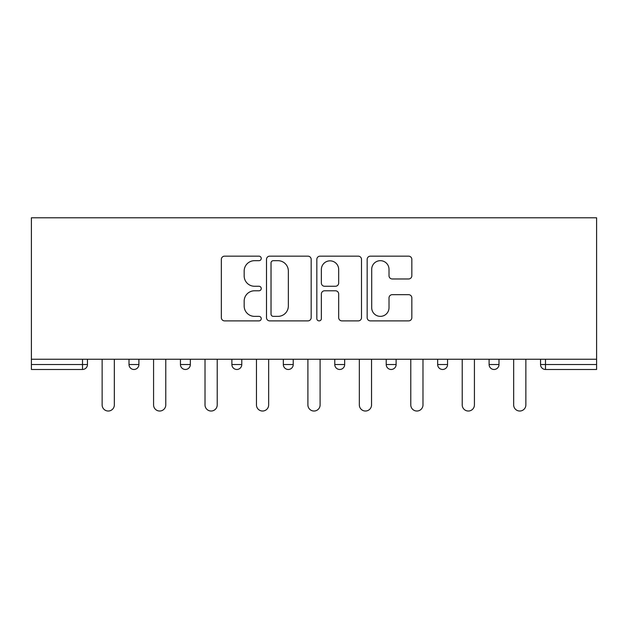 <?xml version="1.0" encoding="UTF-8"?>
<svg xmlns="http://www.w3.org/2000/svg" width="628" height="628" viewBox="0 0 628 628"><rect width="100%" height="100%" fill="white"/><g stroke="black" fill="none" stroke-linecap="round" stroke-linejoin="round"><path stroke-width="0.94" d="M261.24 258.422A2.269 2.269 0 0 0 258.971 256.153L224.581 256.153A3.234 3.234 0 0 0 221.346 259.395L221.346 317.65A3.234 3.234 0 0 0 224.581 320.892L258.971 320.892A2.269 2.269 0 0 0 261.24 318.624A2.269 2.269 0 0 0 258.971 316.363L254.521 316.363A10.354 10.354 0 0 1 244.166 306.001L244.166 301.15A10.354 10.354 0 0 1 254.521 290.788L258.971 290.788A2.269 2.269 0 0 0 261.24 288.527A2.269 2.269 0 0 0 258.971 286.258L254.521 286.258A10.354 10.354 0 0 1 244.166 275.896L244.166 271.045A10.354 10.354 0 0 1 254.521 260.683L258.971 260.683A2.269 2.269 0 0 0 261.24 258.422M408.593 278.973A3.234 3.234 0 0 0 411.835 275.739L411.835 259.395A3.234 3.234 0 0 0 408.593 256.153L370.402 256.153A3.234 3.234 0 0 0 367.16 259.395L367.16 317.65A3.234 3.234 0 0 0 370.402 320.892L408.593 320.892A3.234 3.234 0 0 0 411.835 317.65L411.835 297.908A3.234 3.234 0 0 0 408.593 294.673L392.249 294.673A3.234 3.234 0 0 0 389.015 297.908L389.015 307.704A8.659 8.659 0 0 1 380.356 316.363A8.659 8.659 0 0 1 371.697 307.704L371.697 269.341A8.659 8.659 0 0 1 380.356 260.683A8.659 8.659 0 0 1 389.015 269.341L389.015 275.739A3.234 3.234 0 0 0 392.249 278.973L408.593 278.973M596.6 359.255L31.4 359.255L31.4 217.79L596.6 217.79L596.6 369.476L545.489 369.476A4.946 4.946 0 0 1 540.543 364.53L540.543 359.255M311.166 259.395A3.234 3.234 0 0 0 307.932 256.153L269.734 256.153A3.234 3.234 0 0 0 266.5 259.395L266.5 317.65A3.234 3.234 0 0 0 269.734 320.892L307.932 320.892A3.234 3.234 0 0 0 311.166 317.65L311.166 259.395M320.068 256.153L358.266 256.153A3.234 3.234 0 0 1 361.5 259.395L361.5 317.65A3.234 3.234 0 0 1 358.266 320.892L341.915 320.892A3.234 3.234 0 0 1 338.68 317.65L338.68 294.022A3.234 3.234 0 0 0 335.446 290.788L324.598 290.788A3.234 3.234 0 0 0 321.363 294.022L321.363 318.624A2.269 2.269 0 0 1 319.095 320.892A2.269 2.269 0 0 1 316.834 318.624L316.834 259.395A3.234 3.234 0 0 1 320.068 256.153M82.511 369.476A4.946 4.946 0 0 0 87.457 364.53L82.511 364.53L82.511 369.476A4.946 4.946 0 0 0 87.457 364.53L87.457 359.255L87.457 364.53A4.946 4.946 0 0 1 82.511 369.476L31.4 369.476L31.4 364.53L82.511 364.53L82.511 359.255M31.4 359.255L31.4 364.53M129.007 359.255L129.007 364.53L129.007 359.255M133.952 369.476A4.946 4.946 0 0 1 129.007 364.53A4.946 4.946 0 0 0 133.952 369.476A4.946 4.946 0 0 0 138.898 364.53L138.898 359.255L138.898 364.53A4.946 4.946 0 0 1 133.952 369.476A4.946 4.946 0 0 1 129.007 364.53L138.898 364.53A4.946 4.946 0 0 1 133.952 369.476M180.448 359.255L180.448 364.53L180.448 359.255M190.339 359.255L190.339 364.53L190.339 359.255M231.889 359.255L231.889 364.53L231.889 359.255M241.78 359.255L241.78 364.53L241.78 359.255M283.33 359.255L283.33 364.53L283.33 359.255M293.229 359.255L293.229 364.53A4.946 4.946 0 0 1 288.276 369.476A4.946 4.946 0 0 1 283.33 364.53A4.946 4.946 0 0 0 288.276 369.476A4.946 4.946 0 0 0 293.229 364.53A4.946 4.946 0 0 1 288.276 369.476A4.946 4.946 0 0 1 283.33 364.53L293.229 364.53M334.771 359.255L334.771 364.53L334.771 359.255M344.67 359.255L344.67 364.53L344.67 359.255M386.22 359.255L386.22 364.53L386.22 359.255M396.111 359.255L396.111 364.53A4.946 4.946 0 0 1 391.166 369.476A4.946 4.946 0 0 1 386.22 364.53L396.111 364.53A4.946 4.946 0 0 1 391.166 369.476M437.661 359.255L437.661 364.53L437.661 359.255M447.552 359.255L447.552 364.53A4.946 4.946 0 0 1 442.607 369.476A4.946 4.946 0 0 1 437.661 364.53L447.552 364.53A4.946 4.946 0 0 1 442.607 369.476M498.993 359.255L498.993 364.53L489.102 364.53A4.946 4.946 0 0 0 494.048 369.476A4.946 4.946 0 0 1 489.102 364.53L489.102 359.255M185.393 369.476A4.946 4.946 0 0 1 180.448 364.53A4.946 4.946 0 0 0 185.393 369.476A4.946 4.946 0 0 0 190.339 364.53A4.946 4.946 0 0 1 185.393 369.476A4.946 4.946 0 0 1 180.448 364.53L190.339 364.53A4.946 4.946 0 0 1 185.393 369.476M236.834 369.476A4.946 4.946 0 0 1 231.889 364.53A4.946 4.946 0 0 0 236.834 369.476A4.946 4.946 0 0 0 241.78 364.53A4.946 4.946 0 0 1 236.834 369.476A4.946 4.946 0 0 1 231.889 364.53L241.78 364.53A4.946 4.946 0 0 1 236.834 369.476M339.724 369.476A4.946 4.946 0 0 1 334.771 364.53A4.946 4.946 0 0 0 339.724 369.476A4.946 4.946 0 0 0 344.67 364.53A4.946 4.946 0 0 1 339.724 369.476A4.946 4.946 0 0 1 334.771 364.53L344.67 364.53A4.946 4.946 0 0 1 339.724 369.476M494.048 369.476A4.946 4.946 0 0 0 498.993 364.53A4.946 4.946 0 0 1 494.048 369.476A4.946 4.946 0 0 1 489.102 364.53M545.489 359.255L545.489 369.476A4.946 4.946 0 0 1 540.543 364.53L596.6 364.53M273.298 260.683A2.269 2.269 0 0 0 271.029 262.951L271.029 314.094A2.269 2.269 0 0 0 273.298 316.363L277.992 316.363A10.354 10.354 0 0 0 288.346 306.001L288.346 271.045A10.354 10.354 0 0 0 277.992 260.683L273.298 260.683M338.68 269.506A8.659 8.659 0 0 0 330.022 260.848A8.659 8.659 0 0 0 321.363 269.506L321.363 283.024A3.234 3.234 0 0 0 324.598 286.258L335.446 286.258A3.234 3.234 0 0 0 338.68 283.024L338.68 269.506M102.136 359.255L102.136 404.927A6.099 6.099 0 0 0 108.236 411.026A6.099 6.099 0 0 0 114.335 404.927L114.335 359.255M153.577 359.255L153.577 404.927A6.099 6.099 0 0 0 159.677 411.026A6.099 6.099 0 0 0 165.776 404.927L165.776 359.255M205.018 359.255L205.018 404.927A6.099 6.099 0 0 0 211.118 411.026A6.099 6.099 0 0 0 217.217 404.927L217.217 359.255M256.459 359.255L256.459 404.927A6.099 6.099 0 0 0 262.559 411.026A6.099 6.099 0 0 0 268.658 404.927L268.658 359.255M307.901 359.255L307.901 404.927A6.099 6.099 0 0 0 314 411.026A6.099 6.099 0 0 0 320.099 404.927L320.099 359.255M359.342 359.255L359.342 404.927A6.099 6.099 0 0 0 365.441 411.026A6.099 6.099 0 0 0 371.541 404.927L371.541 359.255M410.783 359.255L410.783 404.927A6.099 6.099 0 0 0 416.882 411.026A6.099 6.099 0 0 0 422.982 404.927L422.982 359.255M462.224 359.255L462.224 404.927A6.099 6.099 0 0 0 468.323 411.026A6.099 6.099 0 0 0 474.423 404.927L474.423 359.255M513.665 359.255L513.665 404.927A6.099 6.099 0 0 0 519.764 411.026A6.099 6.099 0 0 0 525.864 404.927L525.864 359.255M545.489 369.476A4.946 4.946 0 0 1 540.543 364.53"/></g></svg>
